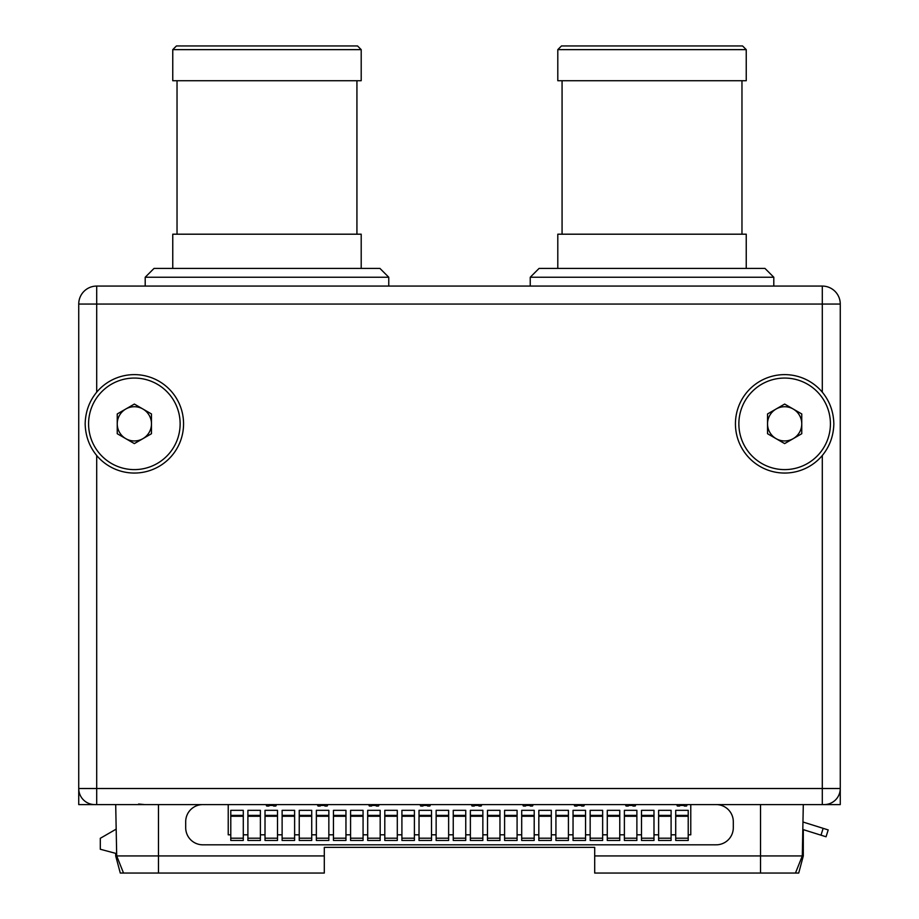 <?xml version="1.0" encoding="UTF-8"?>
<svg xmlns="http://www.w3.org/2000/svg" width="919" height="919" viewBox="0 0 919 919"><rect width="100%" height="100%" fill="white"/><g stroke="black" fill="none" stroke-linecap="round" stroke-linejoin="round"><path stroke-width="1.38" d="M78.735 804.596L78.735 788.513L78.735 804.596L716.188 804.596A17.116 17.116 0 0 1 733.305 821.712L733.305 827.697A17.116 17.116 0 0 1 716.188 844.814L202.812 844.814A17.116 17.116 0 0 1 185.695 827.697L185.695 821.712A17.116 17.116 0 0 1 202.8 804.596L266.384 804.596L266.384 805.458A0.597 0.597 0 0 0 266.981 806.055L268.693 806.055A0.597 0.597 0 0 0 269.29 805.458L273.23 805.458A0.597 0.597 0 0 0 273.828 806.055L275.539 806.055A0.597 0.597 0 0 0 276.137 805.458L276.137 804.596L317.721 804.596L317.721 805.458A0.597 0.597 0 0 0 318.319 806.055L320.03 806.055A0.597 0.597 0 0 0 320.628 805.458L324.568 805.458A0.597 0.597 0 0 0 325.165 806.055L326.877 806.055A0.597 0.597 0 0 0 327.474 805.458L327.474 804.596L369.059 804.596L369.059 805.458A0.597 0.597 0 0 0 369.656 806.055L371.368 806.055A0.597 0.597 0 0 0 371.965 805.458L375.905 805.458A0.597 0.597 0 0 0 376.503 806.055L378.214 806.055A0.597 0.597 0 0 0 378.812 805.458L378.812 804.596L420.397 804.596L420.397 805.458A0.597 0.597 0 0 0 420.994 806.055L422.706 806.055A0.597 0.597 0 0 0 423.303 805.458L427.243 805.458A0.597 0.597 0 0 0 427.84 806.055L429.552 806.055A0.597 0.597 0 0 0 430.149 805.458L430.149 804.596L471.734 804.596L471.734 805.458A0.597 0.597 0 0 0 472.332 806.055L474.043 806.055A0.597 0.597 0 0 0 474.641 805.458L478.581 805.458A0.597 0.597 0 0 0 479.178 806.055L480.89 806.055A0.597 0.597 0 0 0 481.487 805.458L481.487 804.596L523.072 804.596L523.072 805.458A0.597 0.597 0 0 0 523.669 806.055L525.381 806.055A0.597 0.597 0 0 0 525.978 805.458L529.918 805.458A0.597 0.597 0 0 0 530.516 806.055L532.227 806.055A0.597 0.597 0 0 0 532.825 805.458L532.825 804.596L574.409 804.596L574.409 805.458A0.597 0.597 0 0 0 575.007 806.055L576.718 806.055A0.597 0.597 0 0 0 577.327 805.458L581.256 805.458A0.597 0.597 0 0 0 581.853 806.055L583.565 806.055A0.597 0.597 0 0 0 584.162 805.458L584.162 804.596L625.747 804.596L625.747 805.458A0.597 0.597 0 0 0 626.356 806.055L628.068 806.055A0.597 0.597 0 0 0 628.665 805.458L632.594 805.458A0.597 0.597 0 0 0 633.191 806.055L634.903 806.055A0.597 0.597 0 0 0 635.511 805.458L635.511 804.596L677.085 804.596L677.085 805.458A0.597 0.597 0 0 0 677.694 806.055L679.405 806.055A0.597 0.597 0 0 0 680.003 805.458L683.931 805.458A0.597 0.597 0 0 0 684.54 806.055L686.24 806.055A0.597 0.597 0 0 0 686.849 805.458L686.849 804.596L690.778 804.596L690.778 834.808L688.216 834.808M671.1 834.808L675.718 834.808M653.983 834.808L658.613 834.808M636.878 834.808L641.496 834.808M619.762 834.808L624.38 834.808M602.646 834.808L607.275 834.808M585.541 834.808L590.159 834.808M568.424 834.808L573.042 834.808M551.308 834.808L555.926 834.808M534.203 834.808L538.821 834.808M517.087 834.808L521.705 834.808M499.97 834.808L504.588 834.808M482.854 834.808L487.484 834.808M465.749 834.808L470.367 834.808M448.633 834.808L453.251 834.808M431.516 834.808L436.146 834.808M414.412 834.808L419.03 834.808M397.295 834.808L401.913 834.808M380.179 834.808L384.797 834.808M363.074 834.808L367.692 834.808M345.958 834.808L350.576 834.808M328.841 834.808L333.459 834.808M311.725 834.808L316.354 834.808M294.62 834.808L299.238 834.808M277.504 834.808L282.122 834.808M260.387 834.808L265.017 834.808M243.282 834.808L247.9 834.808M198.527 804.596L228.222 804.596L228.222 834.808L230.784 834.808M266.384 804.596L276.137 804.596L266.384 804.596M317.721 804.596L327.474 804.596L317.721 804.596M369.059 804.596L378.812 804.596L369.059 804.596M420.397 804.596L430.149 804.596L420.397 804.596M471.734 804.596L481.487 804.596L471.734 804.596M523.072 804.596L532.825 804.596L523.072 804.596M574.409 804.596L584.162 804.596L574.409 804.596M625.747 804.596L635.511 804.596L625.747 804.596M677.085 804.596L686.849 804.596L677.085 804.596M716.188 804.596L840.265 804.596L840.265 788.513A16.082 16.082 0 0 1 824.171 804.596A16.082 16.082 0 0 0 840.265 788.513L840.265 804.596M720.473 873.05L594.696 873.05L594.696 855.934L802.298 855.934L803.298 804.596M594.696 855.934L594.696 847.375L324.304 847.375L594.696 847.375M115.702 804.596L116.702 855.934L324.304 855.934L324.304 847.375M96.702 455.514L96.702 455.514A49.201 49.201 0 0 0 183.559 423.831A49.201 49.201 0 0 0 96.702 392.16C89.304 401.212 85.456 411.769 85.157 423.831C85.456 435.905 89.304 446.462 96.702 455.514L96.702 788.513L78.735 788.513A16.082 16.082 90 0 0 94.829 804.596A16.082 16.082 90 0 1 78.735 788.513L78.735 304.051L96.702 304.051L96.702 286.073A17.966 17.966 0 0 0 78.735 304.051A17.966 17.966 0 0 1 96.702 286.073L214.816 286.073L127.764 286.073L145.202 286.073L145.202 277.239L388.76 277.239L388.76 286.073L214.816 286.073M127.764 286.073L96.702 286.073M822.298 392.16A49.201 49.201 0 0 0 735.441 423.831A49.201 49.201 0 0 0 822.298 455.514C829.696 446.462 833.544 435.905 833.843 423.831C833.544 411.769 829.696 401.212 822.298 392.16L822.298 286.073L407.289 286.073M599.854 286.073L319.146 286.073M231.841 286.073L302.121 286.073M704.184 286.073L791.236 286.073L773.798 286.073L773.798 277.239L530.24 277.239L530.24 286.073L511.711 286.073M96.702 392.16L96.702 304.051L840.265 304.051A17.966 17.966 0 0 0 822.298 286.073L791.236 286.073M822.298 286.073A17.966 17.966 0 0 1 840.265 304.051L840.265 788.513L822.298 788.513L822.298 804.596M616.879 286.073L687.159 286.073M530.24 277.239L539.062 268.417L764.976 268.417L773.798 277.239M746.239 268.417L746.239 234.196L557.799 234.196L557.799 268.417M562.072 234.196L562.072 80.723M741.966 234.196L741.966 80.723M746.239 80.723L557.799 80.723L557.799 49.637L746.239 49.637L746.239 80.723M557.799 49.637L561.475 45.95L742.563 45.95L746.239 49.637M821 835.187L823.148 828.341L828.203 829.926L826.055 836.772L803.298 829.639L803.298 855.934L798.714 873.05L781.897 873.05M823.148 828.341L803.298 822.114M594.696 873.05L798.714 873.05M115.702 855.934L115.702 853.372L115.702 855.934L120.286 873.05L123.525 873.05L116.702 855.934M115.702 853.372L100.297 849.248L100.297 838.3L115.702 829.409M123.525 873.05L324.304 873.05L324.304 855.934M795.475 873.05L802.298 855.934M822.298 455.514L822.298 788.513L96.702 788.513L96.702 804.596M134.358 469.609A45.778 45.778 0 0 0 180.135 423.831A45.778 45.778 0 0 0 134.358 378.065A45.778 45.778 0 0 0 88.58 423.831A45.778 45.778 0 0 0 134.358 469.609M134.358 443.601L151.463 433.722L151.463 413.952L134.358 404.073L117.241 413.952L117.241 433.722L134.358 443.601M142.916 438.662A17.116 17.116 0 0 1 117.241 423.831A17.116 17.116 0 0 1 142.916 409.012A17.116 17.116 0 0 1 142.916 438.662M144.628 804.596L138.631 804.01M784.642 469.609A45.778 45.778 0 0 0 830.42 423.831A45.778 45.778 0 0 0 784.642 378.065A45.778 45.778 0 0 0 738.865 423.831A45.778 45.778 0 0 0 784.642 469.609M784.642 443.601L801.759 433.722L801.759 413.952L784.642 404.073L767.537 413.952L767.537 433.722L784.642 443.601M793.2 438.662A17.116 17.116 0 0 1 767.537 423.831A17.116 17.116 0 0 1 793.2 409.012A17.116 17.116 0 0 1 793.2 438.662M145.202 277.239L154.024 268.417L379.938 268.417L388.76 277.239M361.201 268.417L361.201 234.196L172.761 234.196L172.761 268.417M177.034 234.196L177.034 80.723M356.928 234.196L356.928 80.723M361.201 80.723L172.761 80.723L172.761 49.637L361.201 49.637L361.201 80.723M172.761 49.637L176.437 45.95L357.525 45.95L361.201 49.637M230.784 815.383L230.784 810.328L243.282 810.328L243.282 840.448L230.784 840.448L230.784 815.383L243.282 815.383M247.9 815.383L247.9 810.328L260.387 810.328L260.387 840.448L247.9 840.448L247.9 815.383L260.387 815.383M265.017 815.383L265.017 810.328L277.504 810.328L277.504 840.448L265.017 840.448L265.017 815.383L277.504 815.383M282.122 815.383L282.122 810.328L294.62 810.328L294.62 840.448L282.122 840.448L282.122 815.383L294.62 815.383M299.238 815.383L299.238 810.328L311.725 810.328L311.725 840.448L299.238 840.448L299.238 815.383L311.725 815.383M316.354 815.383L316.354 810.328L328.841 810.328L328.841 840.448L316.354 840.448L316.354 815.383L328.841 815.383M333.459 815.383L333.459 810.328L345.958 810.328L345.958 840.448L333.459 840.448L333.459 815.383L345.958 815.383M350.576 815.383L350.576 810.328L363.074 810.328L363.074 840.448L350.576 840.448L350.576 815.383L363.074 815.383M367.692 815.383L367.692 810.328L380.179 810.328L380.179 840.448L367.692 840.448L367.692 815.383L380.179 815.383M384.797 815.383L384.797 810.328L397.295 810.328L397.295 840.448L384.797 840.448L384.797 815.383L397.295 815.383M401.913 815.383L401.913 810.328L414.412 810.328L414.412 840.448L401.913 840.448L401.913 815.383L414.412 815.383M419.03 815.383L419.03 810.328L431.516 810.328L431.516 840.448L419.03 840.448L419.03 815.383L431.516 815.383M436.146 815.383L436.146 810.328L448.633 810.328L448.633 840.448L436.146 840.448L436.146 815.383L448.633 815.383M453.251 815.383L453.251 810.328L465.749 810.328L465.749 840.448L453.251 840.448L453.251 815.383L465.749 815.383M470.367 815.383L470.367 810.328L482.854 810.328L482.854 840.448L470.367 840.448L470.367 815.383L482.854 815.383M487.484 815.383L487.484 810.328L499.97 810.328L499.97 840.448L487.484 840.448L487.484 815.383L499.97 815.383M504.588 815.383L504.588 810.328L517.087 810.328L517.087 840.448L504.588 840.448L504.588 815.383L517.087 815.383M521.705 815.383L521.705 810.328L534.203 810.328L534.203 840.448L521.705 840.448L521.705 815.383L534.203 815.383M538.821 815.383L538.821 810.328L551.308 810.328L551.308 840.448L538.821 840.448L538.821 815.383L551.308 815.383M555.926 815.383L555.926 810.328L568.424 810.328L568.424 840.448L555.926 840.448L555.926 815.383L568.424 815.383M573.042 815.383L573.042 810.328L585.541 810.328L585.541 840.448L573.042 840.448L573.042 815.383L585.541 815.383M590.159 815.383L590.159 810.328L602.646 810.328L602.646 840.448L590.159 840.448L590.159 815.383L602.646 815.383M607.275 815.383L607.275 810.328L619.762 810.328L619.762 840.448L607.275 840.448L607.275 815.383L619.762 815.383M624.38 815.383L624.38 810.328L636.878 810.328L636.878 840.448L624.38 840.448L624.38 815.383L636.878 815.383M641.496 815.383L641.496 810.328L653.983 810.328L653.983 840.448L641.496 840.448L641.496 815.383L653.983 815.383M658.613 815.383L658.613 810.328L671.1 810.328L671.1 840.448L658.613 840.448L658.613 815.383L671.1 815.383M675.718 815.383L675.718 810.328L688.216 810.328L688.216 840.448L675.718 840.448L675.718 815.383L688.216 815.383M760.518 873.05L760.518 804.584M158.482 873.05L158.482 804.584M675.718 838.208L688.216 838.208M675.718 816.267L688.216 816.267M658.613 838.208L671.1 838.208M658.613 816.267L671.1 816.267M641.496 838.208L653.983 838.208M641.496 816.267L653.983 816.267M624.38 838.208L636.878 838.208M624.38 816.267L636.878 816.267M607.275 838.208L619.762 838.208M607.275 816.267L619.762 816.267M590.159 838.208L602.646 838.208M590.159 816.267L602.646 816.267M573.042 838.208L585.541 838.208M573.042 816.267L585.541 816.267M555.926 838.208L568.424 838.208M555.926 816.267L568.424 816.267M538.821 838.208L551.308 838.208M538.821 816.267L551.308 816.267M521.705 838.208L534.203 838.208M521.705 816.267L534.203 816.267M504.588 838.208L517.087 838.208M504.588 816.267L517.087 816.267M487.484 838.208L499.97 838.208M487.484 816.267L499.97 816.267M470.367 838.208L482.854 838.208M470.367 816.267L482.854 816.267M453.251 838.208L465.749 838.208M453.251 816.267L465.749 816.267M436.146 838.208L448.633 838.208M436.146 816.267L448.633 816.267M419.03 838.208L431.516 838.208M419.03 816.267L431.516 816.267M401.913 838.208L414.412 838.208M401.913 816.267L414.412 816.267M384.797 838.208L397.295 838.208M384.797 816.267L397.295 816.267M367.692 838.208L380.179 838.208M367.692 816.267L380.179 816.267M350.576 838.208L363.074 838.208M350.576 816.267L363.074 816.267M333.459 838.208L345.958 838.208M333.459 816.267L345.958 816.267M316.354 838.208L328.841 838.208M316.354 816.267L328.841 816.267M299.238 838.208L311.725 838.208M299.238 816.267L311.725 816.267M282.122 838.208L294.62 838.208M282.122 816.267L294.62 816.267M265.017 838.208L277.504 838.208M265.017 816.267L277.504 816.267M247.9 838.208L260.387 838.208M247.9 816.267L260.387 816.267M230.784 838.208L243.282 838.208M230.784 816.267L243.282 816.267"/></g></svg>
